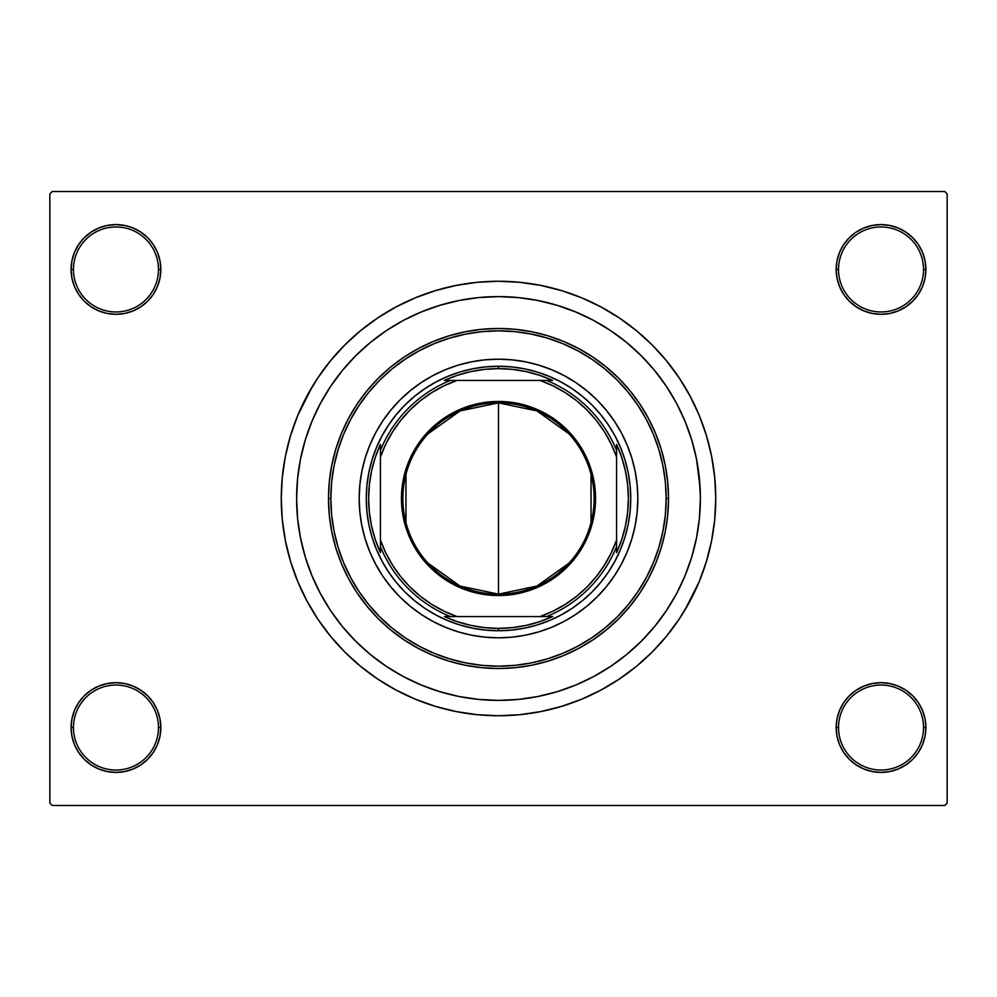 <?xml version="1.0" encoding="UTF-8"?>
<svg xmlns="http://www.w3.org/2000/svg" width="997" height="997" viewBox="0 0 997 997"><rect width="100%" height="100%" fill="white"/><g stroke="black" fill="none" stroke-linecap="round" stroke-linejoin="round"><path stroke-width="1.5" d="M836.171 727.548L838.527 727.548A42.51 42.51 0 0 0 881.036 770.045A42.51 42.51 0 0 0 923.534 727.548A42.51 42.51 0 0 0 881.036 685.039A42.51 42.51 0 0 0 838.527 727.548L836.171 727.548A44.865 44.865 0 0 1 881.036 682.683A44.865 44.865 0 0 1 925.901 727.548L923.534 727.548A42.51 42.51 0 0 1 881.036 770.045A42.51 42.51 0 0 1 838.527 727.548A42.51 42.51 0 0 1 881.036 685.039A42.51 42.51 0 0 1 923.534 727.548L925.901 727.548L925.042 718.8L922.487 710.375L918.337 702.623L912.754 695.819L905.961 690.248L898.197 686.098L889.785 683.543L881.036 682.683L872.275 683.543L863.863 686.098L856.111 690.248L849.307 695.819L843.724 702.623L839.586 710.375L837.031 718.8L836.171 727.548L837.031 736.297L839.586 744.722L843.724 752.473L849.307 759.278L856.111 764.849L863.863 768.999L872.275 771.553L881.036 772.413L889.785 771.553L898.197 768.999L905.961 764.849L912.754 759.278L918.337 752.473L922.487 744.722L925.042 736.297L925.901 727.548A44.865 44.865 0 0 1 881.036 772.413A44.865 44.865 0 0 1 836.171 727.548L837.031 736.297M158.473 727.548A42.51 42.51 0 0 0 115.964 685.039A42.51 42.51 0 0 0 73.466 727.548L71.099 727.548A44.865 44.865 0 0 1 115.964 682.683A44.865 44.865 0 0 1 160.829 727.548L158.473 727.548A42.51 42.51 0 0 1 115.964 770.045A42.51 42.51 0 0 1 73.466 727.548A42.51 42.51 0 0 1 115.964 685.039A42.51 42.51 0 0 1 158.473 727.548L160.829 727.548L159.969 718.8L157.414 710.375L153.276 702.623L147.693 695.819L140.889 690.248L133.137 686.098L124.725 683.543L115.964 682.683L107.215 683.543L98.803 686.098L91.039 690.248L84.246 695.819L78.663 702.623L74.513 710.375L71.958 718.8L71.099 727.548L71.958 736.297L74.513 744.722L78.663 752.473L84.246 759.278L91.039 764.849L98.803 768.999L107.215 771.553L115.964 772.413L124.725 771.553L133.137 768.999L140.889 764.849L147.693 759.278L153.276 752.473L157.414 744.722L159.969 736.297L160.829 727.548A44.865 44.865 0 0 1 115.964 772.413A44.865 44.865 0 0 1 71.099 727.548L73.466 727.548A42.51 42.51 0 0 0 115.964 770.045A42.51 42.51 0 0 0 158.473 727.548M160.829 269.452A44.865 44.865 0 0 1 115.964 314.317A44.865 44.865 0 0 1 71.099 269.452L73.466 269.452A42.51 42.51 0 0 0 115.964 311.961A42.51 42.51 0 0 0 158.473 269.452A42.51 42.51 0 0 0 115.964 226.955A42.51 42.51 0 0 0 73.466 269.452L71.099 269.452A44.865 44.865 0 0 1 115.964 224.587A44.865 44.865 0 0 1 160.829 269.452L158.473 269.452A42.51 42.51 0 0 1 115.964 311.961A42.51 42.51 0 0 1 73.466 269.452A42.51 42.51 0 0 1 115.964 226.955A42.51 42.51 0 0 1 158.473 269.452L160.829 269.452L159.969 260.703L157.414 252.278L153.276 244.527L147.693 237.722L140.889 232.151L133.137 228.001L124.725 225.447L115.964 224.587L107.215 225.447L98.803 228.001L91.039 232.151L84.246 237.722L78.663 244.527L74.513 252.278L71.958 260.703L71.099 269.452L71.958 278.2L74.513 286.625L78.663 294.377L84.246 301.181L91.039 306.752L98.803 310.902L107.215 313.457L115.964 314.317L124.725 313.457L133.137 310.902L140.889 306.752L147.693 301.181L153.276 294.377L157.414 286.625L159.969 278.2L160.829 269.452L159.969 260.703M923.534 269.452A42.51 42.51 0 0 0 881.036 226.955A42.51 42.51 0 0 0 838.527 269.452L836.171 269.452A44.865 44.865 0 0 1 881.036 224.587A44.865 44.865 0 0 1 925.901 269.452L923.534 269.452A42.51 42.51 0 0 1 881.036 311.961A42.51 42.51 0 0 1 838.527 269.452A42.51 42.51 0 0 1 881.036 226.955A42.51 42.51 0 0 1 923.534 269.452L925.901 269.452L925.042 260.703L922.487 252.278L918.337 244.527L912.754 237.722L905.961 232.151L898.197 228.001L889.785 225.447L881.036 224.587L872.275 225.447L863.863 228.001L856.111 232.151L849.307 237.722L843.724 244.527L839.586 252.278L837.031 260.703L836.171 269.452L837.031 278.2L839.586 286.625L843.724 294.377L849.307 301.181L856.111 306.752L863.863 310.902L872.275 313.457L881.036 314.317L889.785 313.457L898.197 310.902L905.961 306.752L912.754 301.181L918.337 294.377L922.487 286.625L925.042 278.2L925.901 269.452A44.865 44.865 0 0 1 881.036 314.317A44.865 44.865 0 0 1 836.171 269.452L838.527 269.452A42.51 42.51 0 0 0 881.036 311.961A42.51 42.51 0 0 0 923.534 269.452M699.42 478.71L696.517 459.118L691.694 439.889L685.026 421.245L676.552 403.324L666.37 386.338L654.568 370.423L641.258 355.742L626.577 342.432L610.663 330.63L593.676 320.448L575.755 311.974L557.111 305.306L537.882 300.483L518.29 297.58L498.5 296.608L478.71 297.58L459.118 300.483L439.889 305.306L421.245 311.974L403.324 320.448L386.338 330.63L370.423 342.432L355.742 355.742L342.432 370.423L330.63 386.338L320.448 403.324L311.974 421.245L305.306 439.889L300.483 459.118L297.58 478.71L296.608 498.5L297.58 518.29L300.483 537.882L305.306 557.111L311.974 575.755L320.448 593.676L330.63 610.663L342.432 626.577L355.742 641.258L370.423 654.568L386.338 666.37L403.324 676.552L421.245 685.026L439.889 691.694L459.118 696.517L478.71 699.42L498.5 700.393L518.29 699.42L537.882 696.517L557.111 691.694L575.755 685.026L593.676 676.552L610.663 666.37L626.577 654.568L641.258 641.258L654.568 626.577L666.37 610.663L676.552 593.676L685.026 575.755L691.694 557.111L696.517 537.882L699.42 518.315L700.393 498.5A201.893 201.893 0 0 1 498.5 700.393A201.893 201.893 0 0 1 296.608 498.5A201.893 201.893 0 0 1 498.5 296.608A201.893 201.893 0 0 1 700.393 498.5L699.42 478.71L700.393 498.5L699.42 518.29L696.517 537.882L691.694 557.111L685.026 575.755L676.552 593.676L666.37 610.663L654.568 626.577L641.258 641.258L626.577 654.568L610.663 666.37L593.676 676.552L575.755 685.026L557.111 691.694L537.882 696.517L518.29 699.42L498.5 700.393L478.71 699.42L459.118 696.517L439.889 691.694L421.245 685.026L403.324 676.552L386.338 666.37L370.423 654.568L355.742 641.258L342.432 626.577L330.63 610.663L320.448 593.676L311.974 575.755L305.306 557.111L300.483 537.882L297.58 518.29L296.608 498.5A201.893 201.893 0 0 1 498.5 296.608A201.893 201.893 0 0 1 700.393 498.5A201.893 201.893 0 0 1 498.5 700.393A201.893 201.893 0 0 1 296.608 498.5L297.58 478.71L300.483 459.118L305.306 439.889L311.974 421.245L320.448 403.324L330.63 386.338L342.432 370.423L355.742 355.742L370.423 342.432L386.338 330.63L403.324 320.448L421.245 311.974L439.889 305.306L459.118 300.483L478.71 297.58L498.5 296.608L518.29 297.58L537.882 300.483L557.111 305.306L575.755 311.974L593.676 320.448L610.663 330.63L626.577 342.432L641.258 355.742L654.568 370.423L666.37 386.338L676.552 403.324L685.026 421.245L691.694 439.889L696.517 459.118L700.143 488.43M684.839 610.189L699.209 581.637L706.387 561.56L711.571 540.885L714.699 519.798L715.746 498.5A217.246 217.246 0 0 1 498.5 715.746A217.246 217.246 0 0 1 281.254 498.5A217.246 217.246 0 0 1 498.5 281.254A217.246 217.246 0 0 1 715.746 498.5L714.699 477.202L711.571 456.115L706.387 435.44L699.209 415.363L690.086 396.096L682.982 383.783M944.795 805.476L52.205 805.476L49.85 803.108L49.85 193.892L52.205 191.524L944.795 191.524L52.205 191.524L49.85 193.892L49.85 803.108L52.205 805.476L944.795 805.476L947.15 803.108L947.15 193.892L947.15 803.108L944.795 805.476M695.333 543.415L695.931 540.686M580.79 314.142L574.82 311.587M539.502 696.18L541.197 695.831M580.802 682.858L590.074 678.434M944.795 191.524L947.15 193.892L944.795 191.524M312.161 386.811L297.791 415.363L290.613 435.44L285.429 456.115L282.301 477.202L281.254 498.5L282.301 519.798L285.429 540.885L290.613 561.56L297.791 581.637L306.914 600.904L314.018 613.217M306.914 600.904L317.869 619.187L330.568 636.31L344.887 652.113L360.69 666.432L377.813 679.131L396.096 690.086L415.363 699.209L435.44 706.387L456.115 711.571L477.202 714.699L498.5 715.746L512.707 715.273M706.387 561.56L710.063 547.827M690.086 396.096L679.131 377.813L666.432 360.69L652.113 344.887L636.31 330.568L619.187 317.869L600.904 306.914L581.637 297.791L561.56 290.613L540.885 285.429L519.798 282.301L498.5 281.254L484.293 281.727M290.613 435.44L286.937 449.173M922.487 252.278L918.337 244.527L912.754 237.722M898.197 228.001L889.785 225.447L881.036 224.587L872.275 225.447L863.863 228.001M856.111 232.151L849.307 237.722M837.031 260.703L836.171 269.452M133.137 228.001L124.725 225.447L115.964 224.587L107.215 225.447L98.803 228.001M74.513 286.625L78.663 294.377L84.246 301.181M140.889 306.752L147.693 301.181M74.513 744.722L78.663 752.473L84.246 759.278M98.803 768.999L107.215 771.553L115.964 772.413L124.725 771.553L133.137 768.999M140.889 764.849L147.693 759.278M159.969 736.297L160.829 727.548M922.487 710.375L918.337 702.623L912.754 695.819M856.111 690.248L849.307 695.819M863.863 768.999L872.275 771.553L881.036 772.413L889.785 771.553L898.197 768.999M498.5 281.254L477.202 282.301L456.115 285.429L435.44 290.613L415.363 297.791L396.096 306.914L377.813 317.869L360.69 330.568L344.887 344.887L330.568 360.69L317.869 377.813L306.914 396.096M498.5 715.746L519.798 714.699L540.885 711.571L561.56 706.387L581.637 699.209L600.904 690.086L619.187 679.131L636.31 666.432L652.113 652.113L666.432 636.31L679.131 619.187L690.086 600.904M695.021 544.773L694.548 546.73M635.151 525.618A139.318 139.318 0 0 0 637.818 498.5A139.318 139.318 0 0 1 498.5 637.818A139.318 139.318 0 0 1 359.182 498.5A139.318 139.318 0 0 0 361.849 525.618M361.874 525.731A139.318 139.318 0 0 0 369.737 551.702M369.825 551.914A139.318 139.318 0 0 0 445.086 627.175M445.298 627.263A139.318 139.318 0 0 0 471.269 635.126M471.382 635.151A139.318 139.318 0 0 0 525.618 635.151M525.731 635.126A139.318 139.318 0 0 0 551.702 627.263M551.914 627.175A139.318 139.318 0 0 0 627.175 551.914M627.263 551.702A139.318 139.318 0 0 0 635.126 525.731M328.487 498.5L330.842 498.5A167.658 167.658 0 0 1 498.5 330.842A167.658 167.658 0 0 1 666.158 498.5L668.513 498.5A170.013 170.013 0 0 0 498.5 328.487A170.013 170.013 0 0 0 328.487 498.5A170.013 170.013 0 0 1 498.5 328.487A170.013 170.013 0 0 1 668.513 498.5L667.691 515.162L665.248 531.663L661.198 547.852L655.577 563.567L648.436 578.646L639.862 592.953L629.917 606.35L618.713 618.713L606.35 629.917L592.953 639.862L578.646 648.436L563.567 655.577L547.852 661.198L531.663 665.248L515.162 667.691L498.5 668.513L481.838 667.691L465.337 665.248L449.149 661.198L433.433 655.577L418.354 648.436L404.047 639.862L390.65 629.917L378.287 618.713L367.083 606.35L357.138 592.953L348.564 578.646L341.423 563.567L335.802 547.852L331.752 531.663L329.309 515.162L328.487 498.5L329.309 481.838L331.752 465.337L335.802 449.149L341.423 433.433L348.564 418.354L357.138 404.047L367.083 390.65L378.287 378.287L390.65 367.083L404.047 357.138L418.354 348.564L433.433 341.423L449.149 335.802L465.337 331.752L481.838 329.309L498.5 328.487L515.162 329.309L531.663 331.752L547.852 335.802L563.567 341.423L578.646 348.564L592.953 357.138L606.35 367.083L618.713 378.287L629.917 390.65L639.862 404.047L648.436 418.354L655.577 433.433L661.198 449.149L665.248 465.337L667.691 481.838L668.513 498.5A170.013 170.013 0 0 1 498.5 668.513A170.013 170.013 0 0 1 328.487 498.5A170.013 170.013 0 0 0 498.5 668.513A170.013 170.013 0 0 0 668.513 498.5L666.158 498.5L665.348 482.062L662.93 465.798L658.93 449.834L653.396 434.343L646.355 419.463L637.893 405.355L628.098 392.145L617.043 379.957L604.855 368.902L591.645 359.107L577.537 350.645L562.657 343.604L547.166 338.07L531.202 334.07L514.938 331.652L498.5 330.842L482.062 331.652L465.798 334.07L449.834 338.07L434.343 343.604L419.463 350.645L405.355 359.107L392.145 368.902L379.957 379.957L368.902 392.145L359.107 405.355L350.645 419.463L343.604 434.343L338.07 449.834L334.07 465.798L331.652 482.062L330.842 498.5L331.652 514.938L334.07 531.202L338.07 547.166L343.604 562.657L350.645 577.537L359.107 591.645L368.902 604.855L379.957 617.043L392.145 628.098L405.355 637.893L419.463 646.355L434.343 653.396L449.834 658.93L465.798 662.93L482.062 665.348L498.5 666.158L514.938 665.348L531.202 662.93L547.166 658.93L562.657 653.396L577.537 646.355L591.645 637.893L604.855 628.098L617.043 617.043L628.098 604.855L637.893 591.645L646.355 577.537L653.396 562.657L658.93 547.166L662.93 531.202L665.348 514.938L666.158 498.5A167.658 167.658 0 0 1 498.5 666.158A167.658 167.658 0 0 1 330.842 498.5L328.487 498.5M460.115 371.956L472.703 368.803L485.539 366.908L498.5 366.26L511.461 366.908L524.297 368.803L536.885 371.956L549.098 376.33L560.837 381.876L571.966 388.556L582.385 396.283L592.006 404.994L600.717 414.615L608.444 425.034L615.124 436.163L620.67 447.902L625.044 460.115L628.197 472.703L630.092 485.539L630.74 498.5L630.092 511.461L628.197 524.297L625.044 536.885L620.67 549.098L615.124 560.837L608.444 571.966L600.717 582.385L592.006 592.006L582.385 600.717L571.966 608.444L560.837 615.124L549.098 620.67L536.885 625.044L524.297 628.197L511.461 630.092L498.5 630.74L485.539 630.092L472.703 628.197L460.115 625.044L447.902 620.67L436.163 615.124L425.034 608.444L414.615 600.717L404.994 592.006L396.283 582.385L388.556 571.966L381.876 560.837L376.33 549.098L371.956 536.885L368.803 524.297L366.908 511.461L366.26 498.5L366.908 485.539L368.803 472.703L371.956 460.115L376.33 447.902L381.876 436.163L388.556 425.034L396.283 414.615L404.994 404.994L414.615 396.283L425.034 388.556L436.163 381.876L447.902 376.33L460.115 371.956L472.703 368.803M361.849 471.382A139.318 139.318 0 0 0 359.182 498.5L359.855 484.841L361.861 471.319L365.176 458.059L369.787 445.185L375.632 432.823L382.661 421.095L390.812 410.116L399.984 399.984L410.116 390.812L421.095 382.661L432.823 375.632L445.185 369.787L458.059 365.176L471.319 361.861L484.841 359.855L498.5 359.182L512.159 359.855L525.681 361.861L538.941 365.176L551.815 369.787L564.177 375.632L575.905 382.661L586.884 390.812L597.016 399.984L606.188 410.116L614.339 421.095L621.368 432.823L627.213 445.185L631.824 458.059L635.139 471.319L637.145 484.841L637.818 498.5L637.145 512.159L635.139 525.681L631.824 538.941L627.213 551.815L621.368 564.177L614.339 575.905L606.188 586.884L597.016 597.016L586.884 606.188L575.905 614.339L564.177 621.368L551.815 627.213L538.941 631.824L525.681 635.139L512.159 637.145L498.5 637.818L484.841 637.145L471.319 635.139L458.059 631.824L445.185 627.213L432.823 621.368L421.095 614.339L410.116 606.188L399.984 597.016L390.812 586.884L382.661 575.905L375.632 564.177L369.787 551.815L365.176 538.941L361.861 525.681L359.855 512.159L359.182 498.5A139.318 139.318 0 0 1 498.5 359.182A139.318 139.318 0 0 1 637.818 498.5A139.318 139.318 0 0 0 635.151 471.382M536.885 625.044L524.297 628.197M371.956 536.885L368.803 524.297M625.044 460.115L628.197 472.703M635.126 471.269A139.318 139.318 0 0 0 627.263 445.298M627.175 445.086A139.318 139.318 0 0 0 551.914 369.825M551.702 369.737A139.318 139.318 0 0 0 525.731 361.874M525.618 361.849A139.318 139.318 0 0 0 471.382 361.849M471.269 361.874A139.318 139.318 0 0 0 445.298 369.737M445.086 369.825A139.318 139.318 0 0 0 369.825 445.086M369.737 445.298A139.318 139.318 0 0 0 361.874 471.269M568.901 563.23L536.947 586.062L498.5 594.137A95.637 95.637 0 0 0 594.137 498.5A95.637 95.637 0 0 0 498.5 402.863L498.5 401.455A97.045 97.045 0 0 1 595.545 498.5A97.045 97.045 0 0 1 498.5 595.545L498.5 402.863A95.637 95.637 0 0 1 594.137 498.5A95.637 95.637 0 0 1 498.5 594.137L460.053 586.062L428.099 563.23M428.099 433.77L460.053 410.938L498.5 402.863L536.947 410.938L568.901 433.77M591.034 474.348L591.034 522.652M450.332 380.43L444.4 380.43A129.872 129.872 0 0 1 498.5 368.628L498.5 366.26A132.24 132.24 0 0 0 366.26 498.5A132.24 132.24 0 0 0 498.5 630.74L498.5 628.372A129.872 129.872 0 0 1 444.4 616.57L552.6 616.57A129.872 129.872 0 0 1 498.5 628.372L512.421 627.624L526.192 625.381L539.639 621.692L552.6 616.57L546.668 616.57A127.516 127.516 0 0 0 616.57 546.668L616.57 444.4A129.872 129.872 0 0 1 616.57 552.6L621.692 539.639L625.381 526.192L627.624 512.421L628.372 498.5L627.624 484.579L625.381 470.808L621.692 457.361L616.57 444.4L616.57 450.332A127.516 127.516 0 0 0 546.668 380.43L444.4 380.43L457.361 375.308L470.808 371.619L484.579 369.376L498.5 368.628A129.872 129.872 0 0 1 552.6 380.43L539.639 375.308L526.192 371.619L512.421 369.376L498.5 368.628L498.5 366.26A132.24 132.24 0 0 1 630.74 498.5A132.24 132.24 0 0 1 498.5 630.74A132.24 132.24 0 0 1 366.26 498.5A132.24 132.24 0 0 1 498.5 366.26A132.24 132.24 0 0 1 630.74 498.5A132.24 132.24 0 0 1 498.5 630.74L498.5 628.372L484.579 627.624L470.808 625.381L457.361 621.692L444.4 616.57L450.332 616.57A127.516 127.516 0 0 1 380.43 546.668L380.43 552.6A129.872 129.872 0 0 1 380.43 444.4L380.43 552.6L375.308 539.639L371.619 526.192L369.376 512.421L368.628 498.5L369.376 484.579L371.619 470.808L375.308 457.361L380.43 444.4L380.43 450.332A127.516 127.516 0 0 1 450.332 380.43A127.516 127.516 0 0 0 380.43 450.332L380.43 540.013L385.802 552.924L392.581 565.162L400.682 576.565L410.004 586.996L420.435 596.318L431.838 604.419L444.076 611.198L456.987 616.57L540.013 616.57L552.924 611.198L565.162 604.419L576.565 596.318L586.996 586.996L596.318 576.565L604.419 565.162L611.198 552.924L616.57 540.013L616.57 456.987L611.198 444.076L604.419 431.838L596.318 420.435L586.996 410.004L576.565 400.682L565.162 392.581L552.924 385.802L540.013 380.43L456.987 380.43L444.076 385.802L431.838 392.581L420.435 400.682L410.004 410.004L400.682 420.435L392.581 431.838L385.802 444.076L380.43 456.987A125.148 125.148 0 0 1 456.987 380.43L450.332 380.43M616.57 552.6L616.57 546.668A127.516 127.516 0 0 1 546.668 616.57L540.013 616.57A125.148 125.148 0 0 0 616.57 540.013L616.57 552.6M552.6 380.43L546.668 380.43A127.516 127.516 0 0 1 616.57 450.332L616.57 456.987A125.148 125.148 0 0 0 540.013 380.43L552.6 380.43M498.5 401.455L517.431 403.311L535.638 408.832L552.413 417.805L567.131 429.869L579.195 444.587L588.168 461.362L593.689 479.569L595.545 498.5L593.689 517.431L588.168 535.638L584.092 544.25L573.524 560.065L567.131 567.131L552.413 579.195L535.638 588.168L517.431 593.689L508.009 595.084L488.991 595.084L479.569 593.689L461.362 588.168L452.75 584.092L436.935 573.524L423.476 560.065L412.908 544.25L408.832 535.638L403.311 517.431L401.916 508.009L401.916 488.991L405.629 470.322L412.908 452.75L423.476 436.935L429.869 429.869L444.587 417.805L461.362 408.832L479.569 403.311L498.5 401.455L498.5 594.137A95.637 95.637 0 0 1 402.863 498.5A95.637 95.637 0 0 1 498.5 402.863A95.637 95.637 0 0 0 402.863 498.5A95.637 95.637 0 0 0 498.5 594.137L498.5 595.545A97.045 97.045 0 0 1 401.455 498.5A97.045 97.045 0 0 1 498.5 401.455M405.966 522.652L405.966 474.348M380.43 546.668A127.516 127.516 0 0 0 450.332 616.57L456.987 616.57A125.148 125.148 0 0 1 380.43 540.013L380.43 546.668"/></g></svg>
